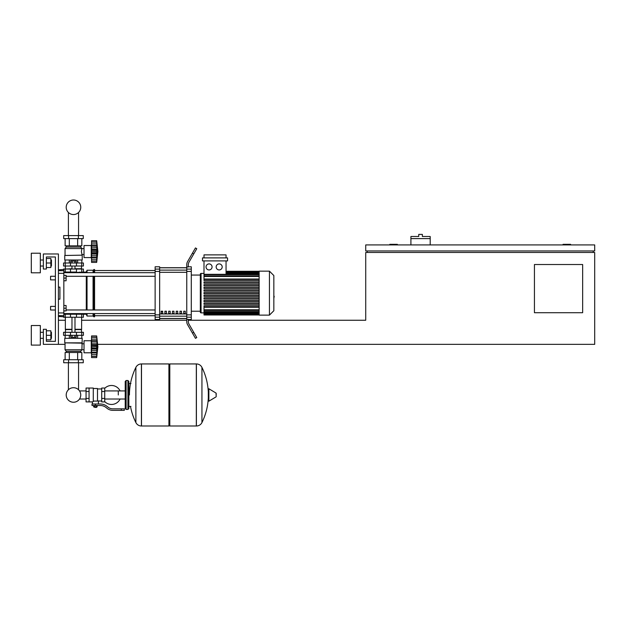 <?xml version="1.0" encoding="UTF-8"?>
<svg xmlns="http://www.w3.org/2000/svg" width="626" height="626" viewBox="0 0 626 626"><rect width="100%" height="100%" fill="white"/><g stroke="black" fill="none" stroke-linecap="round" stroke-linejoin="round"><path stroke-width="0.94" d="M570.599 244.93L570.599 244.328L563.064 244.328L563.064 244.93M397.361 244.93L397.361 244.328L389.826 244.328L389.826 244.93M582.649 312.718L534.44 312.718L534.44 264.516L582.649 264.516L582.649 312.718M594.7 244.93L365.725 244.93L365.725 250.956L594.7 250.956L594.7 244.93M367.227 250.956L367.227 252.466M593.19 250.956L593.19 252.466M97.695 344.355L594.7 344.355L594.7 252.466L365.725 252.466L365.725 320.254L188.269 320.254M58.414 344.355L43.35 344.355L43.35 329.292L46.363 329.292L46.363 341.342L55.401 341.342L55.401 256.981L46.363 256.981L46.363 269.031L43.35 269.031L43.35 253.968L58.414 253.968L58.414 344.355L65.041 344.355M58.414 320.254L65.347 320.254M81.615 320.254L186.759 320.254L186.759 317.171L191.282 317.171L191.282 314.862L186.759 314.862L186.759 271.41L191.282 271.41L191.282 269.102L186.759 269.102L186.759 271.41M430.203 238.608L410.914 238.608L410.914 236.495L418.747 236.495L418.747 234.39L422.362 234.39L422.362 236.495L430.203 236.495L430.203 244.93M410.914 244.93L410.914 238.608M50.581 306.396L50.581 310.011L50.581 306.396L55.401 306.396L55.401 279.885L50.581 279.885L50.581 276.269L55.401 276.269L55.401 256.981L46.363 256.981L55.401 256.981L55.401 276.269M63.836 305.488L66.098 305.488L66.098 308.203L63.836 308.203M66.098 308.203L66.098 310.911L63.836 310.911M50.581 276.269L50.581 279.885M63.836 275.362L66.098 275.362L66.098 278.077L63.836 278.077M66.098 278.077L66.098 280.784L63.836 280.784M86.052 399.02L80.026 399.02L80.026 398.144A7.277 7.277 0 0 1 66.207 394.975A7.277 7.277 0 0 1 73.477 387.697A7.277 7.277 0 0 1 80.754 394.975A7.277 7.277 0 0 1 73.477 402.244A7.277 7.277 0 0 0 78.555 389.763A7.277 7.277 0 0 1 73.477 402.244A7.277 7.277 0 0 1 68.406 389.763A7.277 7.277 0 0 0 73.477 402.244A7.277 7.277 0 0 0 80.026 398.144A7.277 7.277 0 0 1 66.739 397.713A7.277 7.277 0 0 1 68.406 389.763A7.277 7.277 0 0 0 73.477 402.244A7.277 7.277 0 0 1 68.406 389.763L68.406 362.736M118.291 394.975L118.291 390.921L118.291 394.975M78.555 362.736L78.555 389.763A7.277 7.277 0 0 1 80.026 391.798A7.277 7.277 0 0 0 78.555 389.763A7.277 7.277 0 0 1 80.026 391.798L80.026 390.921L86.052 390.921M104.73 401.61A9.492 9.492 0 0 0 120.09 399.02M120.09 390.921A9.492 9.492 0 0 0 104.73 388.331M89.064 388.042L93.282 388.042L93.282 401.556L92.382 401.9L86.052 401.9L86.052 388.042L89.064 388.042L89.064 401.9M101.717 401L98.407 401L98.407 404.013M101.717 391.508L101.717 401.9L104.73 401.9L104.73 388.042L101.717 388.042L101.717 391.508L104.73 391.508M101.717 388.949L97.499 388.949M97.499 400.601L98.407 401M93.282 401.078L97.499 401.078L97.499 388.496L93.282 388.496M96.6 407.174L94.19 407.174L96.294 407.471L96.6 406.869M96.263 405.515L96.263 406.869L97.132 406.869L97.132 405.515M93.657 405.515L93.657 406.869L96.263 406.869M94.526 405.515L94.526 406.869M121.303 410.335L124.316 410.335L124.316 408.833L121.303 408.833L121.303 410.335L112.766 410.335A9.038 9.038 0 0 1 107.116 408.355L106.044 407.495A9.038 9.038 0 0 0 100.403 405.515L92.006 405.515L92.006 404.013L95.395 404.013L95.395 405.515M95.395 404.013L100.403 404.013A10.548 10.548 0 0 1 106.983 406.321L108.063 407.182A7.535 7.535 0 0 0 112.766 408.833L121.303 408.833M101.717 398.433L104.73 398.433M89.064 391.508L86.052 391.508M89.064 398.433L86.052 398.433M196.321 426.001L196.321 363.941L196.4 426.001A6.174 6.174 0 0 0 201.94 422.558L201.94 367.384A6.174 6.174 0 0 0 196.4 363.941L169.81 363.941L169.81 426.001L196.321 426.001M208.301 394.975L208.301 389.082L208.873 388.762L208.873 401.18L208.301 400.859L208.301 394.975M216.205 394.975L216.205 393.378L216.205 394.975M135.873 367.384A6.174 6.174 0 0 1 141.413 363.941L168.91 363.941L168.91 426.001L141.492 426.001L141.492 363.941L141.413 426.001A6.174 6.174 0 0 1 135.873 422.558L135.873 367.384A62.365 62.365 0 0 0 129.441 394.975M127.931 380.506L126.123 380.506L126.123 409.435L127.931 409.435L127.931 380.506L128.839 381.414L128.839 383.527L130.944 383.527M130.944 406.423L128.839 406.423L128.839 408.528L128.839 381.414M63.836 314.229L83.422 314.229L83.422 317.241L63.539 317.241M76.474 317.241L76.489 313.626L70.464 313.626L70.464 314.229M74.87 335.317L74.87 337.25L76.262 337.25L76.262 335.317M74.87 337.25L72.092 337.25L72.092 335.317M72.092 337.25L70.699 337.25L70.699 335.317M91.56 353.995L91.255 352.79L84.025 352.79L84.025 340.74L91.255 340.74L91.255 352.79M91.56 339.535L91.255 340.74M91.56 352.634L91.56 344.543L97.007 344.543L96.678 357.61L97.883 346.765L96.678 335.919L97.007 340.693L96.858 339.12L91.56 339.12L91.56 337.273L96.678 337.375L97.007 338.47L96.858 337.86M91.56 352.188L96.678 352.188L97.007 352.837L91.56 352.837L96.78 352.751M96.678 357.61L91.56 357.61L91.56 356.163L96.678 356.163L97.007 355.059L96.858 355.67M96.858 356.327L91.56 356.327M96.678 352.141L96.858 352.634M91.56 348.987L97.007 348.987L96.686 346.514L96.819 350.67L96.678 346.765L96.858 348.025L96.678 346.765L96.858 348.025L96.678 346.765L96.858 348.025L96.678 346.765L96.858 348.025L96.678 346.765L96.858 348.025L91.56 348.025M96.701 356.257L91.56 356.257L91.56 352.837M91.56 346.765L96.686 346.514M91.56 344.543L91.56 340.693L97.007 340.693L97.007 344.527M91.56 341.342L96.678 341.342M96.701 337.273L91.56 337.273L91.56 335.919L96.678 335.919M91.56 340.693L91.56 339.12M91.56 343.079L96.85 343.032M82.217 342.852L64.744 342.852L64.744 338.33L82.217 338.33L81.912 349.777L80.707 351.288L80.707 352.493M64.744 342.852L81.912 343.15M65.041 343.15L65.041 349.777L81.912 349.777M65.041 349.777L66.246 351.288L80.707 351.288M66.246 351.288L66.246 352.493M84.025 343.784L81.912 343.784M84.025 349.754L81.912 349.754M63.688 359.723L83.274 359.723L83.274 362.736L63.688 362.736L63.688 359.723M68.586 359.723L68.586 362.736M78.375 359.723L78.375 362.736M81.826 338.33L81.826 335.317M77.655 338.33L77.655 335.317M69.306 338.33L69.306 335.317M65.127 338.33L65.127 335.317M65.127 359.723L65.127 352.493L81.826 352.493L81.826 359.723M69.306 352.493L69.306 359.723M77.655 352.493L77.655 359.723M65.347 317.241L65.347 329.292L71.974 329.292M81.615 317.241L81.615 329.292L74.987 329.292M65.644 329.292L65.347 332.304M81.31 329.292L81.615 332.304M65.245 332.304L63.539 332.304L63.539 335.317L83.422 335.317L83.422 332.304L65.245 332.304L65.245 335.317M65.347 329.597L71.974 329.597M74.987 329.597L81.615 329.597M65.644 269.031L71.974 268.734M81.31 269.031L81.615 266.019M74.987 268.734L81.615 268.734M65.347 268.734L65.347 266.019M83.422 266.019L63.539 266.019L63.539 263.006L83.422 263.006L83.422 266.019M70.464 272.052L70.464 272.654L86.286 272.052L87.037 270.244L93.063 270.244L94.573 269.485L94.573 272.686M70.699 263.006L70.699 261.081L76.262 261.081L76.262 263.006M74.87 261.081L74.87 263.006M72.092 261.081L72.092 263.006M91.56 244.328L91.255 245.533L84.025 245.533L84.025 257.583L91.255 257.583L91.56 258.788M96.678 256.981L96.858 257.427L96.678 256.981L91.56 256.981L91.56 246.135L96.678 246.135L96.858 245.689L96.678 262.404L97.883 251.558L96.678 240.713L96.858 245.689L96.858 243.913L91.56 243.913L91.56 242.066L96.678 242.168L96.858 242.653M91.56 247.873L96.819 247.653L97.007 249.336L97.007 253.796L91.56 253.78M91.56 251.558L96.678 251.558L97.007 253.78M91.56 246.135L91.56 245.486L97.007 245.486M96.701 242.066L91.56 242.066L91.56 240.713L96.678 240.713M97.883 251.558L96.678 262.404L91.56 262.404L91.56 257.63L96.858 257.427M96.701 261.058L91.56 260.956L96.678 260.956L97.007 259.853L96.858 260.471M91.56 249.336L97.007 249.328L96.678 251.558M91.56 245.486L91.56 243.913M91.56 261.12L96.866 261.097M91.56 257.427L91.56 256.981M91.56 257.63L96.78 257.544M91.255 245.533L91.255 257.583M64.744 255.478L81.912 255.173L64.744 255.478L64.744 259.993L82.217 259.993L82.217 255.478L81.372 251.558L81.912 248.545L80.707 247.043L80.707 245.838M65.041 255.173L65.041 248.545L66.246 247.043L66.246 245.838M84.025 254.547L81.912 254.547M84.025 248.577L65.041 248.545M78.375 235.595L83.274 235.595L83.274 238.608L63.688 238.608L63.688 235.595L78.375 235.595L78.375 238.608M68.586 238.608L68.586 235.595M77.655 259.993L77.655 263.006M69.306 259.993L69.306 263.006M81.826 259.993L81.826 263.006M65.127 259.993L65.127 263.006M81.826 238.608L81.826 245.838L65.127 245.838L65.127 238.608M69.306 245.838L69.306 238.608M77.655 245.838L77.655 238.608M81.912 248.545L80.707 247.043L66.246 247.043M96.678 246.135L96.858 245.689M96.819 247.653L97.007 249.336M96.858 255.251L91.56 255.251M83.422 272.052L83.422 269.031L63.539 269.031L63.539 269.485M63.836 272.052L76.474 272.052L76.474 269.031M73.477 214.546A7.277 7.277 0 0 0 80.754 207.269A7.277 7.277 0 0 0 73.477 199.999A7.277 7.277 0 0 0 66.207 207.269A7.277 7.277 0 0 0 73.477 214.546M273.836 290.018L273.836 296.262M274.196 296.262L273.836 298.422M259.133 293.14L259.133 271.144L269.438 271.144L269.438 315.128L259.133 315.128L259.133 293.14M269.438 315.128L273.836 310.731L273.836 275.542L269.438 271.144M200.32 275.064L200.32 274.157A0.751 0.751 0 0 1 201.071 273.405L201.071 312.875A0.751 0.751 0 0 1 200.32 312.116L200.32 274.157L200.32 275.064L191.282 275.064M259.133 279.032L203.998 279.032L203.998 260.901M209.061 263.914A3.013 3.013 0 0 1 212.073 266.926A3.013 3.013 0 0 1 209.061 269.939A3.013 3.013 0 0 1 206.048 266.926A3.013 3.013 0 0 1 209.061 263.914M219.178 263.914A3.013 3.013 0 0 1 222.191 266.926A3.013 3.013 0 0 1 219.178 269.939A3.013 3.013 0 0 1 216.166 266.926A3.013 3.013 0 0 1 219.178 263.914M227.559 260.901L202.488 260.901L202.488 257.889L227.559 257.889L227.559 260.901M226.049 260.901L226.049 274.329L203.998 274.329M203.998 257.889L203.998 254.876L226.049 254.876L226.049 257.889M259.133 309.784L203.998 309.784L203.998 307.249L259.133 307.249M259.133 293.743L203.998 293.743L203.998 292.538L259.133 292.538M259.133 306.936L203.998 306.936L203.998 305.731L259.133 305.731M259.133 304.299L203.998 304.299L203.998 303.094L259.133 303.094M259.133 301.662L203.998 301.662L203.998 300.457L259.133 300.457M259.133 299.017L203.998 299.017L203.998 297.812L259.133 297.812M259.133 296.38L203.998 296.38L203.998 295.175L259.133 295.175M259.133 289.893L203.998 289.893L203.998 291.098L259.133 291.098M259.133 287.256L203.998 287.256L203.998 288.461L259.133 288.461M259.133 284.619L203.998 284.619L203.998 285.824L259.133 285.824M259.133 281.982L203.998 281.982L203.998 283.187L259.133 283.187M259.133 279.337L203.998 279.337L203.998 280.542L259.133 280.542M203.998 309.784L203.998 314.98L259.133 314.98M200.32 311.216L200.32 312.116L200.32 311.216L191.282 311.216M183.747 311.216L185.257 311.216L185.257 313.477L183.747 313.477L183.747 311.216M179.983 311.216L181.493 311.216L181.493 313.477L179.983 313.477L179.983 311.216M176.219 311.216L177.721 311.216L177.721 313.477L176.219 313.477L176.219 311.216M172.455 311.216L173.958 311.216L173.958 313.477L172.455 313.477L172.455 311.216M168.684 311.216L170.194 311.216L170.194 313.477L168.684 313.477L168.684 311.216M164.92 311.216L166.422 311.216L166.422 313.477L164.92 313.477L164.92 311.216M161.156 311.216L162.658 311.216L162.658 313.477L161.156 313.477L161.156 311.216M186.759 267.811L159.646 267.811M159.646 318.462L186.759 318.462M191.282 271.41L191.282 314.862M186.759 314.862L186.759 317.171M191.282 317.171L191.282 319.503L188.269 319.503M188.269 319.323L186.759 319.323L186.759 321.654A6.025 6.025 0 0 0 187.573 324.667L192.448 333.11L193.755 332.359L189.075 324.26A6.025 6.025 0 0 1 188.269 321.248L188.269 319.323M186.759 269.102L186.759 266.95L188.269 266.95L188.269 265.025A6.025 6.025 0 0 1 189.075 262.012A6.025 6.025 0 0 0 188.269 265.025A6.025 6.025 0 0 1 189.075 262.012L196.767 248.702L195.461 247.943L192.448 253.162L193.755 253.913M188.269 266.778L191.282 266.778L191.282 269.102M155.131 269.102L155.131 266.778L159.646 266.778L159.646 269.102L155.131 269.102L155.131 271.41L159.646 271.41L159.646 269.102M159.646 271.41L159.646 314.862L155.131 314.862L155.131 317.171L159.646 317.171L159.646 314.862M159.646 317.171L159.646 319.503L155.131 319.503L155.131 317.171M155.131 314.862L155.131 271.41M159.646 267.709L186.759 267.709M159.646 318.571L186.759 318.571M187.573 324.667A6.025 6.025 0 0 1 186.759 321.654M193.755 332.359L196.767 337.578L195.461 338.33L192.448 333.11M186.759 266.95L186.759 264.626A6.025 6.025 0 0 1 187.573 261.613L192.448 253.162M186.759 319.323L186.759 320.254M66.098 276.301L155.131 276.301M63.836 272.686L155.131 272.686M162.658 313.477L162.658 311.216M161.156 311.779L162.658 311.779M81.881 313.587L82.515 314.229L86.286 314.229L86.286 313.587M86.286 309.972L86.286 276.301M86.286 272.686L86.286 272.052M86.286 314.229L87.037 316.036L87.037 313.587M87.037 309.972L87.037 276.301M87.037 272.686L87.037 270.244M87.037 316.036L93.063 316.036L93.063 313.587M93.063 309.972L93.063 276.301M93.063 272.686L93.063 270.244M93.063 316.036L93.814 316.787L93.814 313.587M93.814 309.972L93.814 276.301M93.814 272.686L93.814 269.485M93.814 316.787L94.573 316.787L94.573 313.587M94.573 309.972L94.573 276.301M82.515 272.052L81.881 272.686M58.414 273.335L63.836 273.335L63.836 269.485L58.414 269.822M58.414 316.451L63.836 316.787L63.836 312.937L58.414 312.937M58.414 287.115L59.924 287.115L59.924 299.165L58.414 299.165M63.836 273.335L63.836 312.937M59.924 287.115L59.924 299.165L59.924 287.115M51.457 266.019L51.457 259.993L51.457 266.019L50.855 266.019M40.338 263.006L40.338 272.803L31.3 272.803L31.3 253.217L40.338 253.217L40.338 263.006M51.457 338.33L51.457 332.304L51.457 338.33L50.855 338.33M40.338 335.317L40.338 345.106L31.3 345.106L31.3 325.528L40.338 325.528L40.338 335.317M46.363 339.84L50.855 339.84L50.855 330.802L46.363 330.802M46.363 335.317L50.855 335.317M46.363 267.529L50.855 267.529L50.855 258.491L46.363 258.491M46.363 263.006L50.855 263.006M55.401 310.011L55.401 341.342L46.363 341.342L55.401 341.342L55.401 310.011L50.581 310.011M55.401 306.396L55.401 279.885M196.4 426.001L196.4 363.941M216.205 396.563L216.025 393.058L208.873 388.762M141.413 363.941L141.413 426.001M65.245 317.241L65.245 314.229M70.488 317.241L70.488 314.229M81.716 317.241L81.716 314.229M91.56 354.418L96.858 354.418M91.56 350.458L96.858 350.458L91.56 350.458M91.56 345.505L96.858 345.505M91.56 337.211L96.858 337.211M70.488 332.304L70.488 335.317M76.474 332.304L76.474 335.317M81.716 332.304L81.716 335.317M65.245 266.019L65.245 263.006M70.488 266.019L70.488 263.006M76.474 266.019L76.474 263.006M81.716 266.019L81.716 263.006M91.56 250.306L96.858 250.306M91.56 259.211L96.858 259.211M91.56 242.004L96.858 242.004M91.56 252.818L96.858 252.818M65.245 269.031L65.245 272.052M70.488 269.031L70.488 272.052M81.716 269.031L81.716 272.052M259.133 272.56L226.049 272.56M259.133 273.429L226.049 273.429M259.133 274.704L203.998 274.704M259.133 276.496L203.998 276.496M259.133 313.712L203.998 313.712M259.133 312.851L203.998 312.851M259.133 311.568L203.998 311.568M186.759 270.111L159.646 270.111M186.759 313.962L159.646 313.962M159.646 316.169L186.759 316.169M159.646 272.31L186.759 272.31M63.836 270.659L58.414 270.659M59.924 270.659L63.539 270.659M58.414 315.621L63.836 315.621M78.555 212.488L78.555 235.595M68.406 235.595L68.406 212.488M125.223 399.02L104.73 399.02M125.223 390.921L104.73 390.921M92.382 401.9L92.382 404.013M201.94 422.558A62.365 62.365 0 0 0 208.301 398.034M208.301 391.907A62.365 62.365 0 0 0 201.94 367.384M216.025 396.892L208.873 401.18M168.91 364.841L169.81 363.941M168.91 425.101L169.81 426.001M130.498 406.423A62.365 62.365 0 0 0 135.873 422.558M126.123 409.435L125.223 408.528L125.223 381.414L126.123 380.506M127.931 409.435L128.839 408.528M79.76 313.587L79.76 314.229M67.201 314.229L67.201 313.587M74.987 332.304L74.987 317.241M71.974 332.304L71.974 317.241M91.56 340.787L96.78 340.787M74.987 266.019L74.987 269.031M71.974 266.019L71.974 269.031M91.56 245.58L96.78 245.58M67.201 272.052L67.201 272.686M79.76 272.052L79.76 272.686M203.998 273.405L201.071 273.405M259.133 271.293L226.049 271.293M226.049 271.457L259.133 271.457M226.049 271.958L259.133 271.958M226.049 272.826L259.133 272.826M226.049 274.102L259.133 274.102M203.998 312.875L201.071 312.875M203.998 275.894L259.133 275.894M259.133 314.815L203.998 314.815M259.133 314.315L203.998 314.315M259.133 313.454L203.998 313.454M259.133 312.171L203.998 312.171M259.133 310.386L203.998 310.386M94.573 315.731L155.131 315.731M94.573 270.542L155.131 270.542M155.131 309.972L66.098 309.972M155.131 313.587L63.836 313.587M40.338 266.019L43.35 266.019M40.338 338.33L43.35 338.33M40.338 332.304L43.35 332.304M50.855 332.304L51.457 332.304M40.338 259.993L43.35 259.993M50.855 259.993L51.457 259.993"/></g></svg>
